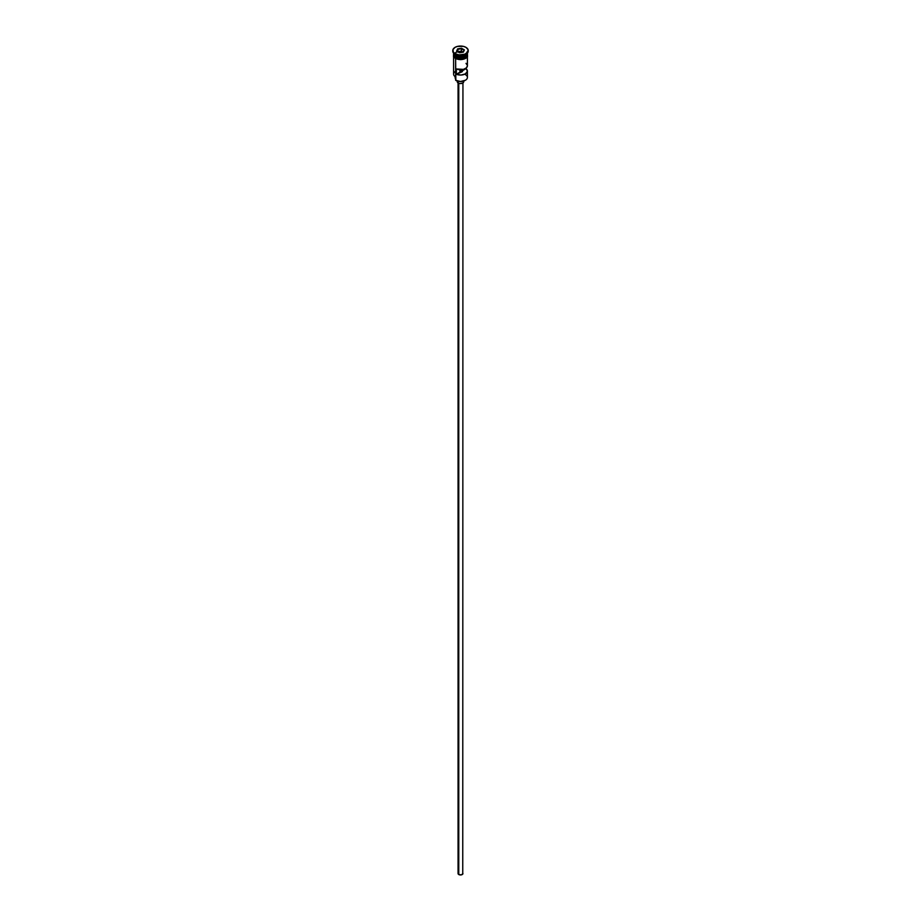 <?xml version="1.0" encoding="UTF-8"?>
<svg xmlns="http://www.w3.org/2000/svg" width="921" height="921" viewBox="0 0 921 921"><rect width="100%" height="100%" fill="white"/><g stroke="black" fill="none" stroke-linecap="round" stroke-linejoin="round"><path stroke-width="1.38" d="M465.381 74.613A6.908 3.983 180 0 1 465.381 80.254A6.908 3.983 180 0 1 455.619 80.254L455.849 80.38A6.574 3.799 0 0 0 465.151 80.38A6.574 3.799 0 0 0 465.266 80.311M465.381 80.254L460.5 81.497L455.619 80.254A6.908 3.983 0 0 0 463.136 81.117A6.908 3.983 0 0 0 467.408 77.433L467.408 71.067A6.908 3.983 180 0 1 463.585 74.636A6.908 3.983 180 0 1 456.356 74.256L456.356 68.948A6.908 3.983 0 0 0 463.585 69.328A6.908 3.983 0 0 0 467.408 65.759L467.408 56.814M467.384 66.036L466.176 68.027L463.367 69.386L456.356 68.948L456.356 74.256L459.924 72.195L459.924 69.731L459.924 72.195A2.026 1.174 180 0 0 462.526 71.067A2.026 1.174 180 0 0 462.446 70.733L466.026 68.154L467.384 71.343L465.381 73.887L460.984 75.038L456.356 74.256L461.939 71.896L461.939 69.662L461.939 71.896L462.446 69.582L462.446 70.733L466.026 68.672A6.908 3.983 180 0 1 467.408 71.067M458.773 83.27L458.773 874.536A2.441 1.405 0 0 0 461.433 874.846A2.441 1.405 0 0 0 462.941 873.545L461.433 874.846L458.773 874.536L458.773 83.27M458.198 81.255L458.198 83.005A3.247 1.877 0 0 0 461.743 83.408A3.247 1.877 0 0 0 463.747 81.681L462.803 83.005L459.867 83.512L458.198 83.005L458.198 81.255M453.593 53.153A6.908 3.983 0 0 0 455.619 55.974A6.908 3.983 0 0 0 463.136 56.837A6.908 3.983 0 0 0 467.408 53.153L467.408 53.153A6.908 3.983 0 0 1 463.148 56.837A6.908 3.983 0 0 1 455.619 55.974L455.619 54.65A6.908 3.983 0 0 0 465.381 54.65A6.908 3.983 0 0 0 465.658 54.489A6.908 3.983 180 0 1 455.619 54.65L455.619 55.974A6.908 3.983 0 0 1 453.593 53.153L453.593 53.153M454.122 54.684A6.746 3.891 0 0 0 455.734 56.181L455.734 56.043A6.746 3.891 180 0 0 465.324 56.008A6.746 3.891 180 0 1 455.734 56.043L455.619 56.377A6.908 3.983 180 0 1 453.604 53.36A6.908 3.983 180 0 0 453.593 53.556L453.593 54.88A6.908 3.983 0 0 0 455.619 57.701A6.908 3.983 0 0 0 463.136 58.564A6.908 3.983 0 0 0 467.408 54.88L466.245 57.102L463.136 58.564L459.142 58.84L455.561 57.735L455.561 58.391A6.988 4.029 0 0 0 463.436 59.209A6.988 4.029 0 0 0 467.465 55.214M455.043 54.316L455.619 54.65L455.043 54.316A7.713 4.455 0 0 0 463.447 55.283A7.713 4.455 0 0 0 468.213 51.173A7.713 4.455 0 0 0 468.19 50.839A7.713 4.455 180 0 1 465.957 54.316A7.713 4.455 180 0 1 455.043 54.316L455.043 53.66L455.043 54.316A7.713 4.455 180 0 1 452.81 50.839A7.713 4.455 0 0 0 452.787 51.173A7.713 4.455 0 0 0 455.043 54.316L455.619 54.65M453.593 56.814L453.593 74.117A6.908 3.983 0 0 0 455.619 76.938L455.619 58.564L455.849 80.38M467.396 53.36A6.908 3.983 180 0 1 467.408 53.556A6.908 3.983 180 0 1 463.136 57.24A6.908 3.983 180 0 1 455.619 56.377L455.619 57.701L455.619 56.377A6.908 3.983 180 0 1 453.593 53.556M466.878 52.025A6.908 3.983 180 0 1 464.334 56.872A6.908 3.983 180 0 1 455.619 56.377L455.734 56.181A6.746 3.891 0 0 0 466.878 54.684M465.957 47.351A7.713 4.455 180 0 1 468.213 50.505A7.713 4.455 180 0 1 463.447 54.615A7.713 4.455 180 0 1 455.043 53.66L458.992 54.88L464.783 54.212L467.626 52.209L468.064 49.63L465.957 47.351L463.447 46.384L457.553 46.384L455.043 47.351L452.936 49.63L453.374 52.209L455.043 53.66A7.713 4.455 180 0 1 452.787 50.505A7.713 4.455 180 0 1 457.553 46.384A7.713 4.455 180 0 1 465.957 47.351M467.212 53.775A6.988 4.029 180 0 1 464.046 58.357A6.988 4.029 180 0 1 455.561 57.735A6.988 4.029 180 0 1 453.593 54.27M463.286 51.841A6.988 4.029 0 0 0 454.606 53.383M456.62 58.898L454.041 56.423L453.65 54.097M457.645 48.859L461.548 48.26L464.391 49.907L463.355 52.152L459.452 52.75L456.609 51.104L457.645 48.859L456.609 51.104L459.452 52.75L463.355 52.152L464.391 49.907L463.125 52.186L464.391 49.907L461.548 48.26L457.645 48.859L457.841 51.818L457.91 49.273L461.444 48.732L461.444 51.116L457.91 51.668L461.444 51.116L461.444 48.732L464.034 50.229L461.548 48.26L457.645 48.859M467.35 54.097L466.314 57.125L461.858 58.84L455.619 57.701L453.593 54.88M467.269 54.109L466.878 53.36M457.829 59.266L463.171 59.266M464.38 58.898L466.314 57.781M466.959 57.09L467.488 55.548M453.512 55.548L454.041 57.09M453.593 55.548L453.731 54.765M467.269 54.765L467.408 55.548M461.939 70.215A6.908 3.983 0 0 0 459.924 70.146A6.908 3.983 180 0 1 461.939 70.215M455.619 79.033A4.87 2.809 0 0 0 455.481 78.78L455.147 77.479M455.619 71.297A6.908 3.983 180 0 0 455.619 76.938L455.619 80.254M455.135 76.627L455.135 77.698A5.365 3.097 0 0 0 455.481 78.78M459.924 71.308A5.365 3.097 180 0 1 461.939 71.401M455.734 56.181A6.746 3.891 0 0 0 466.325 55.375M467.361 65.333L466.026 63.365M457.253 81.002L457.253 81.681A3.247 1.877 0 0 0 458.198 83.005L457.495 80.956M463.505 80.956L463.747 81.681L463.747 81.002M458.059 82.913L458.059 873.545A2.441 1.405 0 0 0 458.773 874.536L458.244 873.004M462.756 873.004L462.941 82.913M461.939 70.675A6.574 3.799 0 0 0 459.924 70.595M456.966 51.311L457.91 49.273L456.966 51.311M463.159 52.106L461.444 51.116L463.159 52.106M465.957 54.316L465.381 54.65M467.408 53.556L467.408 54.88M468.213 50.505L468.213 51.173M467.408 53.614L467.534 56.595L465.83 58.311L460.765 59.646L455.354 58.414L453.477 56.618L453.593 53.614M452.787 50.505L452.787 51.173"/></g></svg>

